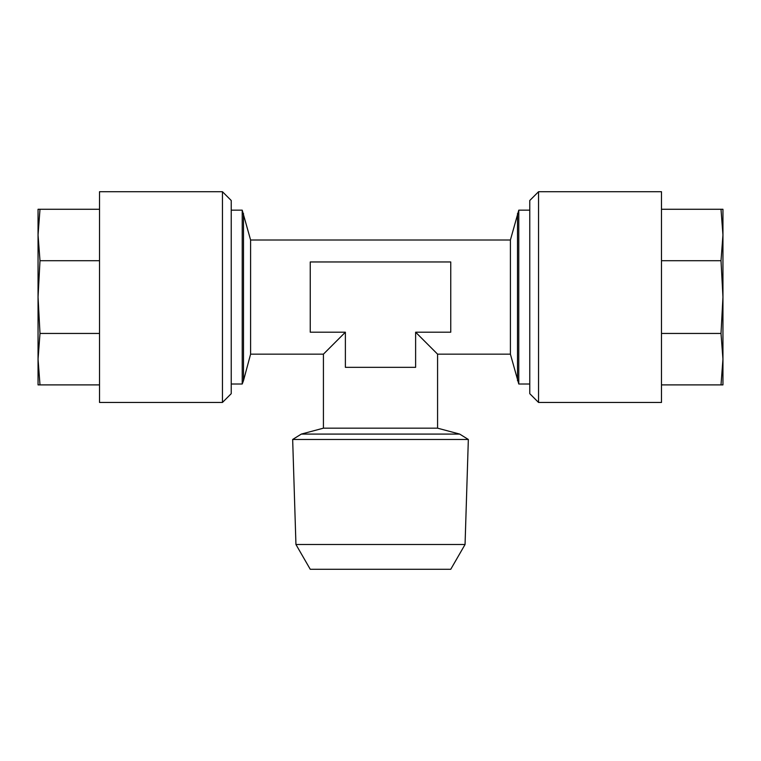 <?xml version="1.0" encoding="UTF-8"?>
<svg xmlns="http://www.w3.org/2000/svg" width="761" height="761" viewBox="0 0 761 761"><rect width="100%" height="100%" fill="white"/><g stroke="black" fill="none" stroke-linecap="round" stroke-linejoin="round"><path stroke-width="1.14" d="M99.52 191.715L99.52 402.455L222.45 402.455L222.45 191.715L99.52 191.715M222.45 191.715L231.23 200.495L231.23 393.675L222.45 402.455M661.48 402.455L661.48 191.715L538.55 191.715L538.55 402.455L661.48 402.455M538.55 402.455L529.77 393.675L529.77 200.495L538.55 191.715M380.5 544.495L465.057 544.495L468.338 439.468L292.662 439.468L295.943 544.495L380.5 544.495M295.943 544.495L310.25 569.285L450.75 569.285L465.057 544.495M231.23 384.01L242.217 384.01L242.217 210.15L250.597 240.01L510.403 240.01L510.403 354.16L518.783 384.01L529.77 384.01M510.403 240.01L518.783 210.15L518.783 384.01M243.491 213.508L243.491 380.652L250.597 354.16L250.597 240.01M250.597 354.16L323.425 354.16L345.38 332.205L345.38 367.325L415.62 367.325L415.62 332.205L437.575 354.16L510.403 354.16M437.575 354.16L437.575 428.167L323.425 428.167L301.318 434.084L292.662 439.468M415.62 332.205L450.75 332.205L450.75 261.955L310.25 261.955L310.25 332.205L345.38 332.205M661.48 384.895L722.95 384.895L722.95 359.173L721.009 384.895M661.48 333.451L721.009 333.451L722.95 359.173L722.95 297.085L721.009 333.451M661.48 260.709L721.009 260.709L722.95 297.085L722.95 234.997L721.009 260.709M661.48 209.275L721.009 209.275L722.95 234.997L722.95 209.275L721.009 209.275M99.52 209.275L38.05 209.275L38.05 234.997L39.991 209.275M99.52 260.709L39.991 260.709L38.05 234.997L38.05 297.085L39.991 260.709M99.52 333.451L39.991 333.451L38.05 297.085L38.05 359.173L39.991 333.451M99.52 384.895L39.991 384.895L38.05 359.173L38.05 384.895L39.991 384.895M517.509 213.508L517.509 380.652M437.575 428.167L459.682 434.084L301.318 434.084M231.23 210.15L242.217 210.15M518.783 210.15L529.77 210.15M243.491 380.652L242.217 384.01M459.682 434.084L468.338 439.468M323.425 354.16L323.425 428.167"/></g></svg>
